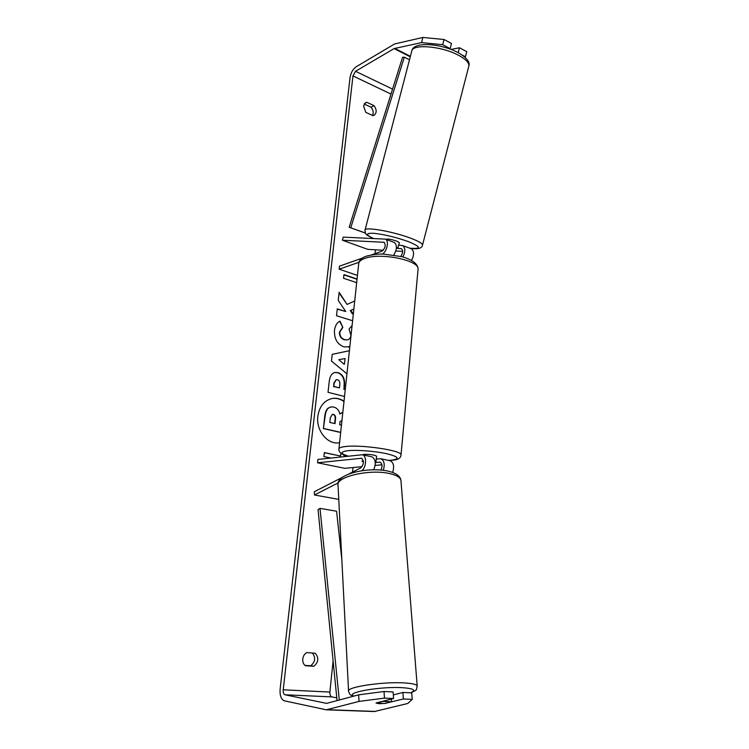 <?xml version="1.0" encoding="UTF-8"?>
<svg xmlns="http://www.w3.org/2000/svg" width="749" height="749" viewBox="0 0 749 749"><rect width="100%" height="100%" fill="white"/><g stroke="black" fill="none" stroke-linecap="round" stroke-linejoin="round"><path stroke-width="1.12" d="M371.729 456.778L371.925 456.824C375.614 459.025 376.213 463.359 373.723 469.81M361.73 470.765C366.523 467.442 366.935 455.486 362.319 454.755L317.941 459.437L317.567 462.788L361.514 458.257C364.257 461.028 363.986 464.24 360.7 467.9L348.819 474.005M392.663 472.422C394.451 466.43 393.628 462.545 390.201 460.757L390.004 460.71M380.941 470.082C382.617 466.252 382.318 463.631 380.052 462.199L375.268 462.564M363.405 461.159L362.076 461.29L363.452 461.908L362.001 461.159L363.377 460.981M362.039 466.683L344.793 468.322L317.567 462.788M381.934 464.801L375.137 465.447M383.31 470.325C385.033 464.352 384.209 460.485 380.848 458.744L376.26 459.025M338.763 499.386L314.468 494.986L338.23 482.862M342.649 477.179L314.337 491.737L314.468 494.986M383.254 250.26L367.759 249.351L342.396 240.214L343.201 237.133L385.332 239.118C389.311 240.513 387.055 251.72 382.308 254.061M393.815 254.988C397.082 249.305 397.242 245.129 394.311 242.451L393.965 242.33M342.396 240.214L384.068 242.292C386.063 245.288 385.332 248.265 381.878 251.205L371.541 254.857M411.061 248.687L411.416 248.818C414.234 251.14 414.272 255.016 411.538 260.437M395.818 250.99L402.662 251.383M362.347 258.096L339.503 266.157L339.166 269.2L358.968 262.281M357.451 275.407L339.166 269.2M398.59 245.166L402.653 245.56C405.396 247.769 405.481 251.58 402.906 256.963M396.371 248.312L401.398 248.687C403.215 250.484 403.018 253.05 400.799 256.392M399.357 242.676L396.783 241.122C391.221 239.315 387.776 238.706 386.447 239.287L386.39 239.511M398.711 244.717L397.803 248.228L396.436 247.413M397.803 248.228L396.39 248.153M344.016 401.192C340.233 398.683 336.273 397.785 332.125 398.496C324.186 400.481 319.43 406.379 317.848 416.21C315.863 430.385 327.425 444.766 338.941 442.79L339.587 442.687M338.745 442.809L339.587 442.668M366.86 102.323L365.549 102.716L363.555 106.068L365.765 112.35L372.908 115.608L374.135 115.252C376.897 112.856 376.841 109.644 373.985 105.628L366.86 102.323L364.501 103.605M302.774 658.933C303.205 655.955 304.534 653.849 306.781 652.604L315.263 653.231C319.027 657.865 318.559 662.219 313.868 666.282L305.339 665.73C303.401 664.185 302.549 661.91 302.774 658.933M385.772 703.227L403.365 698.976L402.887 692.441L393.319 694.922M384.031 691.496L384.462 698.115L359.024 701.41L358.668 694.838L384.031 691.496L393.113 691.954L393.571 698.527L376.045 702.993L379.022 703.686L385.782 703.405M354.726 300.948L347.068 304.45L339.128 292.26L338.23 300.368L345.776 311.537L337.284 308.888L336.516 315.778L352.61 320.722M353.341 313.897L350.663 310.479L353.865 309.037M346.937 373.826L331.479 361.084L332.219 354.343L349.409 350.71L332.219 354.352M358.668 694.838L326.592 703.377L285.041 694.782C283.646 694.22 283.038 692.553 283.216 689.801L352.957 75.921L355.532 71.295L394.105 48.591L421.528 42.599L422.867 37.45L444.045 39.491L442.696 44.687L421.528 42.599M336.778 697.871L331.854 696.898C330.421 696.336 329.766 694.726 329.888 692.057L333.099 660.88M352.536 472.095L353.013 467.535M375.034 253.621L375.427 249.801M356.683 282.654L343.548 278.263L343.95 274.611L357.067 279.031M330.833 458.023L323.896 456.581L324.336 452.593L340.617 456.029L340.926 453.117M345.392 456.422L343.594 454.634M344.521 396.483L328.034 392.317L329.26 381.26C329.897 376.195 331.76 373.274 334.85 372.487L338.005 372.627C342.976 374.472 345.13 378.797 344.446 385.595L344.072 389.096L345.28 389.405M349.839 346.731L343.969 346.881C337.331 344.325 334.157 338.857 334.457 330.459C335.187 325.525 337.05 322.426 340.027 321.181L342.845 327.397L339.793 332.116C339.709 335.945 341.347 338.482 344.69 339.709L347.545 339.831C349.465 339.306 350.598 337.836 350.953 335.421L349.034 329.073L352.105 325.487M359.024 701.41L326.33 709.818L284.358 700.821C281.128 699.454 279.714 695.578 280.117 689.174L350.036 77.634C350.869 72.765 352.873 69.18 356.037 66.858L394.583 43.966L422.867 37.45M312.427 653.025C315.844 657.706 315.273 661.957 310.723 665.777L304.927 665.393M372.553 115.44C373.779 112.753 373.264 110.009 371.017 107.201L364.192 104.055M451.02 49.434L459.474 47.767L466.739 51.653L465.41 56.765L462.199 55.061M449.288 48.807L450.13 48.638L451.478 43.47L444.045 39.491M450.13 48.638L442.696 44.687M458.21 52.655L459.474 47.767M465.082 57.317L465.41 56.765M393.571 698.527L384.462 698.115M403.365 698.976L412.231 699.388L407.756 703.489L374.331 711.541M412.231 699.388L411.725 692.891L402.887 692.441M313.868 666.282L310.723 665.777M373.985 105.628L371.017 107.201M340.673 432.501L323.399 428.568L324.776 416.144C325.263 412.193 326.367 409.544 328.081 408.196L330.992 406.904L333.811 407.063C337.069 408.036 339.072 410.349 339.831 413.991L342.827 412.371M328.081 408.196L330.805 406.941M323.399 428.568L325.16 416.079C325.646 412.128 326.751 409.478 328.465 408.13M340.692 432.36L323.783 428.512M341.947 420.554L340.018 421.565L339.681 424.73L341.46 425.142M339.803 413.869L342.836 412.222M343.988 401.501C340.177 398.861 336.161 397.869 331.929 398.534M357.039 279.274L343.922 274.855M340.617 456.029L324.326 452.714M345.008 456.469L342.789 454.259M344.446 364.173L345.055 358.546L338.791 359.689L344.063 364.257L338.791 359.689M337.453 379.752L336.282 379.696L334.194 383.113L333.829 386.447L339.475 387.907L339.831 384.546C340.027 381.915 339.25 380.323 337.509 379.771L337.453 379.752M336.095 379.752L333.811 383.198L333.829 386.447M333.445 386.531L339.475 387.907M334.663 372.525L337.621 372.712C342.593 374.556 344.746 378.872 344.063 385.669L344.072 389.096M343.688 389.171L345.261 389.574M347.068 304.45L339.063 292.859M353.322 314.121L352.339 313.812L350.279 310.592L353.865 308.972M345.776 311.537L337.256 309.112M349.839 346.665L348.631 347.096M339.681 321.358L342.845 327.397M342.462 327.5L339.409 332.219C339.334 336.048 340.964 338.585 344.306 339.812L347.358 339.868M333.399 414.394L332.416 414.337L330.337 417.689L329.822 422.436L335.009 423.644L335.533 418.869C335.73 416.341 335.018 414.852 333.399 414.394L332.228 414.375M334.644 423.55L335.149 418.934C335.346 416.407 334.634 414.918 333.015 414.459M390.285 691.804L384.565 691.524M391.521 701.776L382.982 701.41L376.12 703.161L384.63 703.517L391.521 701.776L391.334 699.098M383.282 691.589L377.777 692.319M376.597 456.291L376.607 456.188C374.257 454.858 370.072 454.24 364.051 454.353L362.638 454.821M375.258 462.395L375.932 462.33L375.212 461.918M375.932 462.33L376.316 458.482M337.059 700.633L318.053 509.629L320.001 508.365L336.582 511.23L341.834 559.456M339.278 700.034L320.001 508.365M409.497 59.808L404.338 57.186L402.55 57.28L349.174 227.265L365.437 233.108M365.372 232.986L349.174 227.265M404.338 57.186L350.822 227.593M361.964 458.444L360.906 458.219M380.511 462.386L379.443 462.161M384.368 242.47L383.525 242.161M401.707 248.874L400.855 248.556M365.072 229.896L411.678 51.428C411.482 43.592 441.798 45.961 458.781 55.417C465.728 59.218 469.108 62.691 468.911 65.818L468.705 66.633M422.455 245.326L422.548 244.96C422.324 243.425 418.579 241.253 411.313 238.454C393.543 231.507 363.742 226.32 364.978 230.243C365.849 234.175 363.874 233.744 373.171 238.407M373.367 238.416C365.315 234.587 365.578 232.892 374.163 233.323C384.827 234.549 396.258 237.321 408.448 241.646C421.219 246.973 421.631 249.155 409.684 248.172M329.888 692.057L283.216 689.801M390.997 94.065L352.957 75.921M410.396 56.344L394.714 48.339M410.265 56.84L394.105 48.591M392.551 89.103L355.532 71.295M331.854 696.898L285.041 694.782M326.807 703.367L326.33 703.348M375.436 711.438L327.294 709.696M353.359 696.261C349.624 694.37 350.401 695.784 348.575 691.346C345.326 687.198 383.085 681.421 404.703 682.938C412.24 683.416 416.397 684.38 417.184 685.841L417.23 686.421M410.452 692.825C416.519 690.25 413.869 688.537 402.503 687.694C380.558 686.234 343.866 692.75 353.949 696.102M400.996 481.27L400.912 480.137C400.069 477.225 396.155 475.006 389.18 473.48C369.182 468.846 334.878 477.113 338.052 485.492L348.547 690.812M348.004 456.141C341.797 454.718 338.763 452.377 338.904 449.11C338.745 447.977 340.729 447.144 344.858 446.61C360.484 444.307 401.707 450.374 401.043 454.765L401.005 455.252M388.6 460.41L391.212 460.223C400.275 458.922 398.786 456.75 386.746 453.716C374.968 451.095 356.112 449.69 347.358 450.758C340.027 451.862 340.327 453.651 348.238 456.113M417.998 269.977L418.092 268.985C419.131 260.165 380.024 252.31 364.697 258.461C360.653 259.931 358.64 261.785 358.668 264.022L338.951 448.651M371.925 456.824L362.319 454.755M390.201 460.757L380.848 458.744M394.311 242.451L385.332 239.118M411.416 248.818L402.653 245.56M411.866 50.717C413.579 41.073 441.582 43.629 458.341 52.73C466.618 57.626 470.138 61.989 468.911 65.818L422.548 244.96C422.136 248.396 417.933 249.501 409.928 248.265M398.88 244.53L399.376 242.601M374.463 711.55L326.33 709.818M337.996 484.444C336.816 473.855 368.068 466.805 387.701 471.046C395.734 472.853 400.135 475.887 400.912 480.137L417.184 685.841C416.079 691.177 417.24 689.483 410.883 692.853M358.762 263.133C359.239 260.09 361.739 257.778 366.261 256.186C372.768 254.548 378.46 253.836 383.319 254.07L401.81 256.654C412.334 259.678 417.764 263.788 418.092 268.985L401.043 454.765C400.94 458.107 397.878 459.942 391.877 460.261L388.881 460.476M376.607 456.188L376.401 458.276"/></g></svg>
